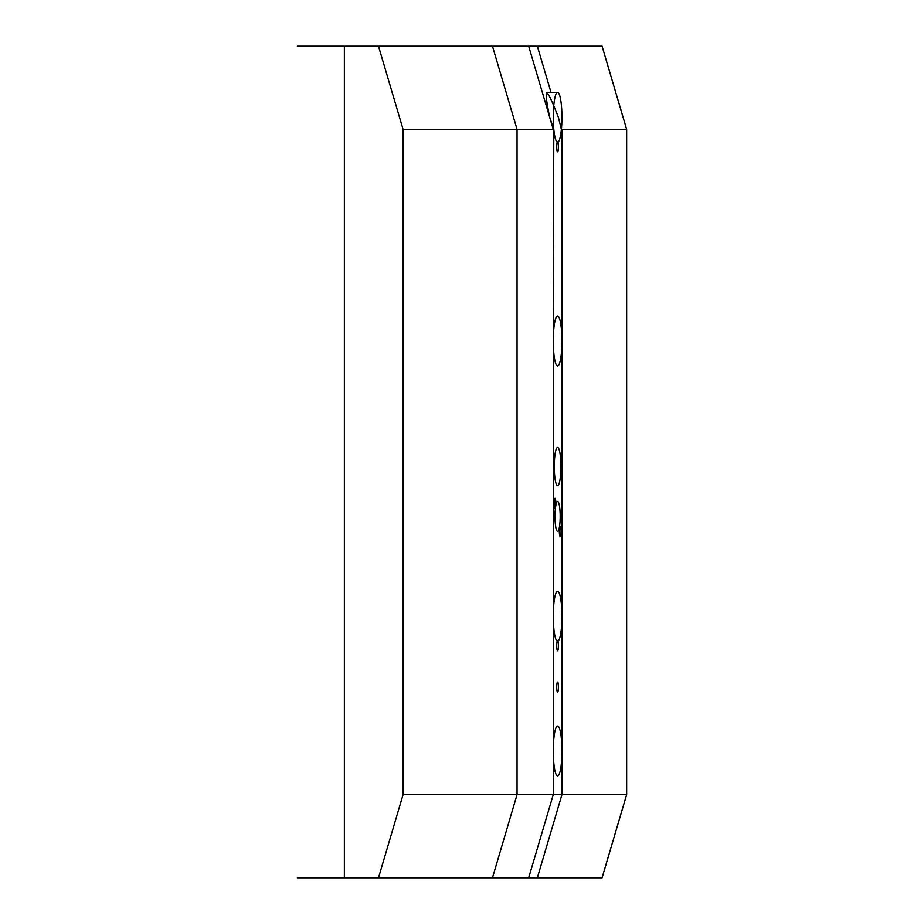<?xml version="1.0" encoding="UTF-8"?>
<svg xmlns="http://www.w3.org/2000/svg" width="924" height="924" viewBox="0 0 924 924"><rect width="100%" height="100%" fill="white"/><g stroke="black" fill="none" stroke-linecap="round" stroke-linejoin="round"><path stroke-width="1.39" d="M602.078 46.2L537.352 46.2L602.078 46.2L589.05 46.2L602.078 46.2L626.645 129.36L626.645 794.64L561.931 794.64L537.352 877.8L392.896 877.8M626.645 129.36L561.931 129.36L561.931 794.64L403.072 794.64L378.505 877.8L492.469 877.8L517.047 794.64L517.047 129.36L403.072 129.36L403.072 794.64L378.505 877.8L297.355 877.8L409.344 877.8M561.515 127.951L561.388 129.36A24.948 4.331 -90 0 1 557.911 142.18A5.001 0.866 -90 0 1 558.442 147.759A5.001 0.866 -90 0 1 557.599 151.813A5.001 0.866 -90 0 1 556.745 147.759A5.001 0.866 -90 0 1 557.276 142.18A24.948 4.331 -90 0 1 553.799 129.36L553.257 341.002A24.948 4.331 -90 0 1 557.599 316.054A24.948 4.331 -90 0 1 561.931 341.002A24.948 4.331 -90 0 1 557.599 365.95A24.948 4.331 -90 0 1 553.257 341.002L553.257 616.262A24.948 4.331 -90 0 1 557.599 591.314A24.948 4.331 -90 0 1 561.931 616.262A24.948 4.331 -90 0 1 557.911 641.141A5.001 0.866 -90 0 1 558.442 646.719A5.001 0.866 -90 0 1 557.599 650.773A5.001 0.866 -90 0 1 556.745 646.719A5.001 0.866 -90 0 1 557.276 641.141A24.948 4.331 -90 0 1 553.257 616.262L553.257 794.64L528.69 877.8L492.469 877.8L602.078 877.8L537.352 877.8L602.078 877.8L626.645 794.64M554.92 46.2L589.05 46.2L537.352 46.2L550.993 92.354M553.799 129.36L549.699 117.302L553.257 129.36L517.047 129.36L492.469 46.2L537.352 46.2L528.69 46.2L549.699 117.302C543.116 85.251 546.003 85.251 558.362 117.302L561.388 129.36M560.198 536.417A5.001 0.866 -90 0 1 559.447 528.921A5.001 0.866 -90 0 1 560.949 528.921A5.001 0.866 -90 0 1 560.198 536.417L560.198 536.417A5.001 0.866 -90 0 1 559.32 531.416A5.001 0.866 -90 0 1 560.198 526.426A5.001 0.866 -90 0 1 561.064 531.416A5.001 0.866 -90 0 1 560.198 536.417M557.599 531.439A14.969 2.599 -90 0 1 555.255 522.972A14.969 2.599 -90 0 1 555.555 507.161A5.001 0.866 -90 0 1 554.989 508.362A5.001 0.866 -90 0 1 554.146 502.413A5.001 0.866 -90 0 1 555.324 498.729A5.001 0.866 -90 0 1 555.717 506.086A14.969 2.599 -90 0 1 559.99 510.614A14.969 2.599 -90 0 1 557.599 531.439A14.969 2.599 -90 0 1 554.989 516.47A14.969 2.599 -90 0 1 557.599 501.501A14.969 2.599 -90 0 1 560.198 516.47A14.969 2.599 -90 0 1 557.599 531.439M557.599 485.701A19.127 3.326 -90 0 1 554.712 457.01A19.127 3.326 -90 0 1 560.475 457.01A19.127 3.326 -90 0 1 557.599 485.701A19.127 3.326 -90 0 1 554.273 466.574A19.127 3.326 -90 0 1 557.599 447.447A19.127 3.326 -90 0 1 560.914 466.574A19.127 3.326 -90 0 1 557.599 485.701M561.931 750.981A24.948 4.331 -90 0 1 557.599 775.929A24.948 4.331 -90 0 1 553.257 750.981A24.948 4.331 -90 0 1 557.599 726.033A24.948 4.331 -90 0 1 561.931 750.981M557.599 692.122A5.001 0.866 -90 0 1 556.837 684.626A5.001 0.866 -90 0 1 558.35 684.626A5.001 0.866 -90 0 1 557.599 692.122L557.599 692.122A5.001 0.866 -90 0 1 556.722 687.133A5.001 0.866 -90 0 1 557.599 682.131A5.001 0.866 -90 0 1 558.466 687.133A5.001 0.866 -90 0 1 557.599 692.122M344.375 877.8L344.375 46.2L297.355 46.2L492.469 46.2L378.505 46.2L403.072 129.36L403.072 794.64M554.92 877.8L602.078 877.8M402.206 877.8L378.505 877.8M402.206 46.2L378.505 46.2L403.072 129.36M344.375 46.2L378.505 46.2M557.599 142.25A24.948 4.331 -90 0 1 553.257 117.302A24.948 4.331 -90 0 1 557.599 92.354A24.948 4.331 -90 0 1 561.931 117.302A24.948 4.331 -90 0 1 557.599 142.25L557.241 142.25M557.599 365.95A24.948 4.331 -90 0 1 553.257 341.002A24.948 4.331 -90 0 1 557.599 316.054A24.948 4.331 -90 0 1 561.931 341.002A24.948 4.331 -90 0 1 557.599 365.95M557.599 641.21A24.948 4.331 -90 0 1 553.257 616.262A24.948 4.331 -90 0 1 557.599 591.314A24.948 4.331 -90 0 1 561.931 616.262A24.948 4.331 -90 0 1 557.599 641.21L557.241 641.21M557.599 775.929A24.948 4.331 -90 0 1 553.257 750.981A24.948 4.331 -90 0 1 557.599 726.033A24.948 4.331 -90 0 1 561.931 750.981A24.948 4.331 -90 0 1 557.599 775.929M557.599 151.813L557.599 151.813A5.001 0.866 -90 0 1 556.722 146.812A5.001 0.866 -90 0 1 557.599 141.822A5.001 0.866 -90 0 1 558.466 146.812A5.001 0.866 -90 0 1 557.599 151.813M557.599 650.773L557.599 650.773A5.001 0.866 -90 0 1 556.722 645.772A5.001 0.866 -90 0 1 557.599 640.782A5.001 0.866 -90 0 1 558.466 645.772A5.001 0.866 -90 0 1 557.599 650.773M554.989 508.362L554.989 508.362A5.001 0.866 -90 0 1 554.123 503.361A5.001 0.866 -90 0 1 554.989 498.371A5.001 0.866 -90 0 1 555.867 503.361A5.001 0.866 -90 0 1 554.989 508.362M557.599 92.354L546.662 92.354M557.599 141.822L556.791 141.822M557.599 640.782L556.791 640.782"/></g></svg>
